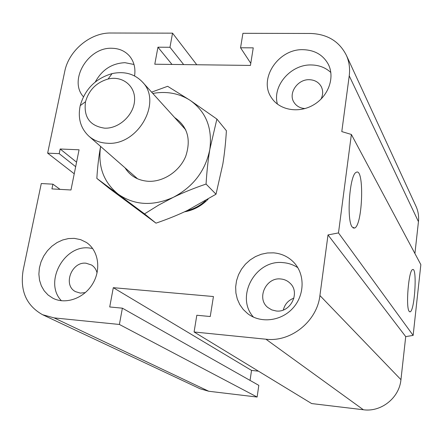 <?xml version="1.0" encoding="UTF-8"?>
<svg xmlns="http://www.w3.org/2000/svg" width="443" height="443" viewBox="0 0 443 443"><rect width="100%" height="100%" fill="white"/><g stroke="black" fill="none" stroke-linecap="round" stroke-linejoin="round"><path stroke-width="0.66" d="M208.121 199.178C201.377 206.061 193.486 210.281 184.449 211.843M85.361 292.596L80.333 293.1L75.57 291.66C62.557 285.331 71.583 261.281 86.114 263.231L91.557 265.014C94.376 266.824 96.209 269.466 97.056 272.938M74.286 238.367L80.609 239.63L86.335 242.426C98.396 250.267 101.486 269.244 92.709 283.753C84.087 298.349 65.608 304.917 52.761 298.15L48.077 295.005L44.222 290.846L41.337 285.846L39.532 280.214L38.879 274.178L39.388 267.971L41.033 261.841L43.746 256.021L47.423 250.738L51.914 246.192L57.053 242.559L62.64 239.984L68.46 238.567L74.286 238.367M61.439 300.758C43.669 282.723 63.786 244.763 89.071 247.969L92.648 248.495M83.417 96.746C68.327 80.305 88.085 47.002 111.907 48.27C119.078 48.414 124.904 50.956 129.384 55.89C133.974 61.35 135.708 68.028 134.578 75.941M95.289 81.977C101.995 69.739 111.885 63.305 124.954 62.684L134.002 64.479M305.028 108.552C300.121 108.225 296.445 106.165 293.997 102.366C287.917 93.323 297.668 79.048 309.424 79.707C314.79 79.95 318.711 82.221 321.203 86.523C323.191 90.51 323.135 94.708 321.042 99.105M303.311 49.688C314.89 50.109 323.257 55.037 328.401 64.473C335.107 77.746 328.263 96.463 313.389 104.98C298.604 113.652 279.395 110.163 271.487 97.737C258.119 79.009 278.442 48.531 303.311 49.688M277.423 104.133C272.107 85.759 291.018 64.097 311.545 64.966C319.176 65.143 325.605 67.652 330.832 72.486M283.332 309.973C284.805 304.169 288.338 300.221 293.936 298.128M280.762 278.979C284.384 279.306 287.479 280.718 290.049 283.204C300.625 292.624 290.503 313.002 276.161 310.975L271.742 309.89L267.904 307.558C256.154 298.593 265.933 277.041 280.762 278.979M273.519 252.848C281.632 253.529 288.459 256.774 294.002 262.583C305.149 274.416 304.767 295.215 292.845 308.206C281.056 321.319 260.406 323.639 247.609 313.583L243.229 309.447L239.752 304.524L237.287 298.992L235.909 293.039L235.659 286.876L236.54 280.701L238.511 274.732L241.513 269.161L245.433 264.172L250.145 259.93L255.495 256.58L261.304 254.238L267.378 252.975L273.519 252.848M253.512 317.155C234.89 296.816 255.517 259.277 283.11 262.638C288.487 263.07 293.393 264.753 297.823 267.694M409.166 311.346C405.555 307.37 408.712 269.732 412.649 269.565C417.389 267.063 414.692 311.351 410.074 311.833L409.166 311.346M352.185 227.026C346.343 220.193 349.616 174.775 356.106 172.41C364.478 166.446 362.834 225.11 354.627 228.062L352.185 227.026M351.371 134.456L420.85 264.643L413.142 335.401L338.491 232.913L328.008 234.923L319.918 295.536C317.094 321.247 290.901 342.356 265.933 339.211L194.084 331.979L196.819 315.25L210.237 316.524L213.437 296.533L113.297 287.679L109.72 306.966L122.373 308.173L119.4 324.464L54.096 317.891L42.545 314.702C26.325 305.537 19.857 290.73 23.136 270.274L41.282 183.54L52.911 184.177L51.936 188.912L70.974 189.986L79.064 149.8L60.165 149.003L59.207 153.655L47.645 153.151L64.744 71.417C68.704 50.668 90.322 32.588 110.794 33.015L172.543 33.153L169.968 47.279L157.946 47.196L154.784 64.218L250.439 65.426L253.252 47.855L240.555 47.766L242.919 33.314L310.382 33.463C327.288 34.028 339.288 41.321 346.387 55.336C349.211 61.704 350.158 68.532 349.234 75.825L341.791 131.593L351.371 134.456L338.491 232.913M413.142 335.401L405.716 336.619L328.008 234.923M405.716 336.619L400.948 379.668C399.353 397.836 381.224 412.311 363.371 409.753L311.662 403.567L194.084 331.979M258.463 371.179L251.535 370.409L113.297 287.679M251.535 370.409L250.057 380.41M119.4 324.464L257.117 397.044L258.817 385.366L122.373 308.173M257.117 397.044L208.753 391.258L200.059 388.76L42.545 314.702M60.071 189.371L52.911 184.177M415.872 206.017L416.088 206.488C418.22 211.278 419.006 216.345 418.447 221.677L414.919 253.534M76.573 162.177L60.165 149.003M75.664 166.695L59.207 153.655M74.236 173.789L47.645 153.151M196.758 64.75L172.543 33.153M183.673 64.584L169.968 47.279M171.995 64.434L157.946 47.196M250.777 63.31L240.555 47.766M107.234 143.239C137.745 145.996 162.731 102.078 142.474 82.049C134.556 73.826 124.417 71.013 112.062 73.61C95.594 78.45 84.978 89.132 80.211 105.644C77.669 118.032 80.521 128.177 88.766 136.073C93.833 140.492 99.991 142.879 107.234 143.239M104.648 128.171C89.851 125.973 83.478 117.157 85.521 101.729C88.899 90.012 96.43 82.437 108.114 79.009C122.412 75.465 135.586 85.931 134.561 100.506C133.83 115.058 118.918 128.847 104.648 128.171M186.597 210.835C193.613 209.146 199.909 205.79 205.491 200.757M125.042 167.825C130.214 176.021 137.917 180.506 148.161 181.287C163.306 182.139 179.636 171.314 185.728 156.279C191.276 139.379 187.555 126.454 174.564 117.495M151.611 92.144L167.642 86.296L190.197 100.378L216.893 119.067L209.827 149.38C208.083 159.845 206.831 171.408 206.061 184.061C194.117 188.12 183.186 192.55 173.274 197.345L158.666 205.092L144.534 213.88L96.84 178.407C97.549 166.745 98.8 156.086 100.605 146.439C97.765 166.441 103.651 182.366 118.287 194.228C134.451 205.347 152.78 206.388 173.274 197.345C193.292 186.785 205.474 170.793 209.827 149.38C212.54 128.049 206.001 111.714 190.197 100.378C179.144 93.312 166.673 90.998 152.785 93.44M96.84 178.407L109.222 188.353L155.991 223.156C167.526 219.202 178.069 214.938 187.616 210.347L216.012 194.211L222.846 164.01C224.485 153.909 225.67 142.818 226.401 130.74L216.893 119.067M206.061 184.061L216.012 194.211M144.534 213.88L155.991 223.156M418.447 221.677L349.234 75.825M400.948 379.668L319.918 295.536M363.371 409.753L265.933 339.211M208.753 391.258L54.096 317.891M271.487 97.737L271.725 98.097M247.609 313.583L247.964 313.854M410.074 311.833L409.637 311.794M354.627 228.062L353.071 227.962M416.088 206.488L346.387 55.336M85.521 101.729L80.211 105.644M108.114 79.009L112.062 73.61M185.8 129.904L142.474 82.049M137.64 178.856L88.766 136.073"/></g></svg>
